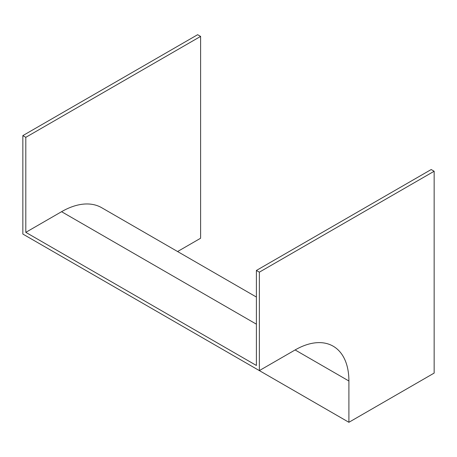<?xml version="1.0" encoding="UTF-8"?>
<svg xmlns="http://www.w3.org/2000/svg" width="457" height="457" viewBox="0 0 457 457"><rect width="100%" height="100%" fill="white"/><g stroke="black" fill="none" stroke-linecap="round" stroke-linejoin="round"><path stroke-width="0.69" d="M177.584 251.533L200.6 238.246L200.6 36.411L197.641 34.703L22.85 135.615L22.85 234.053L259.359 370.598L295.125 349.948A76.062 43.912 -60 0 1 333.153 346.183A76.062 43.912 -60 0 1 348.902 381.001L348.902 422.297L434.15 373.083L434.15 171.249L431.191 169.541L256.4 270.458L256.4 365.474L25.809 232.345L61.575 211.694A80.243 46.328 -60 0 1 101.694 207.718L256.4 297.039M200.6 36.411L25.809 137.323L22.85 135.615M25.809 137.323L25.809 232.345M434.15 171.249L259.359 272.166L259.359 370.598M259.359 272.166L256.4 270.458M348.902 422.297L112.399 285.751M348.902 381.001L295.119 349.948M256.4 324.173L61.575 211.694"/></g></svg>
